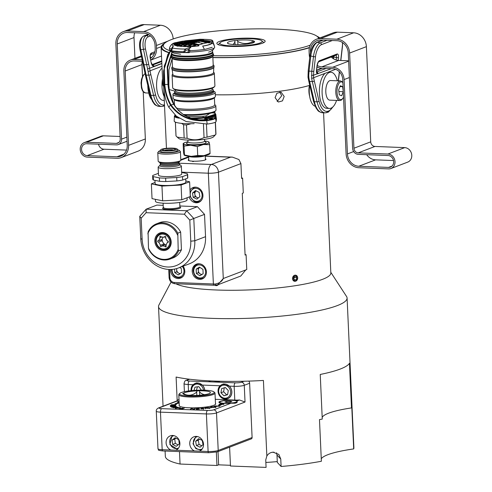 <?xml version="1.0" encoding="UTF-8"?>
<svg xmlns="http://www.w3.org/2000/svg" width="492" height="492" viewBox="0 0 492 492"><rect width="100%" height="100%" fill="white"/><g stroke="black" fill="none" stroke-linecap="round" stroke-linejoin="round"><path stroke-width="0.74" d="M196.868 199.143L199.869 196.652L199.174 192.36L195.484 190.552L192.489 193.042L193.184 197.335L196.868 199.143M189.156 196.966A7.927 6.974 -110.9 0 0 198.67 202.384A7.927 6.974 -110.9 0 0 202.938 195.25A7.927 6.974 -110.9 0 0 193.018 187.569A7.927 6.974 -110.9 0 0 189.986 190.023M206.412 271.842A7.927 6.974 -110.9 0 0 196.493 264.161A7.927 6.974 -110.9 0 0 192.231 271.289A7.927 6.974 -110.9 0 0 202.15 278.97A7.927 6.974 -110.9 0 0 206.412 271.842M170.619 269.475A7.927 6.974 -110.9 0 0 170.607 270.44A7.927 6.974 -110.9 0 0 180.533 278.128A7.927 6.974 -110.9 0 0 184.795 271A7.927 6.974 -110.9 0 0 183.116 266.19M215.545 285.243A1.513 0.32 -90.5 0 1 215.49 285.268A1.513 0.32 -90.5 0 1 215.17 284.019C219.315 283.275 222.015 281.442 223.282 278.515L217.728 284.825L215.545 285.243M181.646 172.151L208.344 173.196A7.552 3.364 -87.8 0 1 211.357 164.482L230.484 157.176L232.378 157.12L238.921 159.531L240.926 163.596L241.603 178.473L242.611 178.086L243.288 192.956L242.279 193.344L245.084 255.059L246.086 254.678L246.763 269.548L245.76 269.936L240.766 276.03L217.741 284.819M245.065 254.635L246.086 254.678M241.584 178.042L242.611 178.086M214.881 285.268L216.222 285.68L218.411 284.567M175.865 283.755A79.28 13.266 -2.6 0 0 216.412 289.997A79.28 13.266 -2.6 0 0 330.833 272.949L323.564 112.797M294.979 275.182C298.503 276.67 298.595 278.712 295.255 281.295C291.651 279.788 291.559 277.752 294.979 275.182A3.106 2.558 101.8 0 0 292.537 278.638A3.106 2.558 101.8 0 0 295.255 281.295A3.106 2.558 101.8 0 0 297.697 277.839A3.106 2.558 101.8 0 0 294.979 275.182M330.384 262.974L330.581 267.322M294.124 276.522L295.938 276.24L296.934 277.955L296.11 279.954L294.296 280.237L293.306 278.521L294.124 276.522M294.031 276.75L294.425 277.433L296.934 277.955M293.859 279.487L296.11 279.954M294.425 277.433L293.699 279.204M275.083 97.656L276.898 93.265L281.067 92.127L284.179 96.457L282.463 100.885L278.331 102.022L275.083 97.656M277.144 101.481L281.701 95.774L279.77 91.992M168.94 52.767A80.03 13.395 177.4 0 1 161.118 47.429L162.809 84.606A80.03 13.395 -2.6 0 0 163.645 86.407L166.456 148.326M169.193 89.476A80.03 13.395 -2.6 0 0 175.06 91.1M215.318 94.784A80.03 13.395 -2.6 0 0 309.597 85.387L309.689 85.061M309.419 85.436A11.328 5.043 92.2 0 0 309.64 96.26M316.983 36.242A80.03 13.395 177.4 0 1 319.775 37.964M164.107 96.481A16.611 7.392 -87.8 0 1 162.544 78.769M164.285 100.466L163.338 100.43A16.611 7.392 -87.8 0 1 156.597 86.444A16.611 7.392 -87.8 0 1 162.059 68.148M164.482 104.827L163 106.34M164.531 105.86L161.751 106.463A22.7 10.104 -87.8 0 1 153.596 95.43L150.896 95.319L146.13 75.067A30.203 13.444 -87.8 0 1 145.466 71.752L140.847 49.864A12.079 5.646 -98.9 0 1 143.805 36.027L146.444 35.615A12.079 5.646 81.1 0 0 143.486 49.452L148.086 71.328A1.513 0.541 171.2 0 0 150.072 70.799L149.556 68.283L147.582 68.954M147.797 85.417A18.118 8.069 92.2 0 0 151.425 99.292M164.303 104.894A21.187 9.434 -87.8 0 1 155.546 94.704A1.513 0.713 -13.2 0 1 153.596 95.43L148.83 75.178L146.13 75.067A1.513 0.713 166.8 0 1 145.257 74.643L144.611 71.389A1.513 0.566 -9.4 0 0 145.466 71.752M144.839 68.849L144.174 68.591M309.406 47.742A80.03 13.395 177.4 0 1 212.876 57.589M161.118 47.429A80.03 13.395 177.4 0 1 164.783 43.155M170.392 50.861A77.767 13.013 177.4 0 1 164.34 43.579L162.92 45.092A79.28 13.266 -2.6 0 0 169.119 52.521M212.87 57.453A79.28 13.266 -2.6 0 0 309.468 47.472M319.203 38.185A79.28 13.266 -2.6 0 0 319.013 38.007L317.463 36.629A77.767 13.013 177.4 0 1 318.638 38.401M310.267 45.153A77.767 13.013 177.4 0 1 213.46 55.707M164.34 43.579A77.767 13.013 177.4 0 1 171.419 39.588A77.767 13.013 177.4 0 1 251.953 28.93A77.767 13.013 177.4 0 1 317.463 36.629M219.383 41.463A24.163 4.041 -2.6 0 0 216.867 43.407A24.163 4.041 -2.6 0 0 235.576 46.494A24.163 4.041 -2.6 0 0 262.617 43.155A24.163 4.041 -2.6 0 0 265.139 41.217A24.163 4.041 -2.6 0 0 246.424 38.13A24.163 4.041 -2.6 0 0 219.383 41.463M218.442 44.747A22.65 3.788 177.4 0 1 218.743 44.169L220.164 42.656A21.138 3.536 177.4 0 1 221.572 41.777A21.138 3.536 177.4 0 1 243.368 38.69A21.138 3.536 177.4 0 1 261.787 40.768A21.138 3.536 177.4 0 1 260.434 42.841A21.138 3.536 177.4 0 1 235.108 45.971A21.138 3.536 177.4 0 1 220.164 42.656M261.787 40.768L263.337 42.14A22.65 3.788 177.4 0 1 263.687 42.693M235.194 44.624L234.727 40.572L237.193 40.295A13.591 2.276 177.4 0 1 246.326 39.981A13.591 2.276 177.4 0 1 253.042 40.725L254.032 41.094A13.591 2.276 177.4 0 1 254.401 42.084A13.591 2.276 177.4 0 1 247.279 44.052L244.813 44.329A13.591 2.276 177.4 0 1 228.965 43.893L227.968 43.524A13.591 2.276 177.4 0 1 227.636 43.302A13.591 2.276 177.4 0 1 234.727 40.572L234.721 40.75M253.042 40.725L252.015 41.814L252.076 43.136M252.685 42.952A16.476 6.482 91.6 0 0 253.103 42.22L254.032 41.094M237.193 40.295L237.765 41.426A16.476 14.895 -113.6 0 0 252.015 41.814M237.765 41.426L237.913 44.661M235.065 41.728A16.476 6.482 -88.4 0 1 232.9 44.495M227.968 43.524L228.368 43.886M309.708 85.147A16.611 7.392 92.2 0 0 315.157 106.26M308.047 74.489L308.73 75.264L308.865 77.625A1.513 0.541 171.2 0 1 308.01 77.281L308.22 70.7A1.513 0.363 -173.4 0 0 309.05 71.125L310.796 56.002A12.079 4.945 -77 0 1 317.506 42.306L323.164 40.147M308.73 75.264L309.05 71.125L311.793 71.235L311.651 78.253A1.513 0.566 -9.4 0 0 313.638 77.699L313.472 75.221L331.362 68.677M326.165 68.474L316.344 72.01M316.799 72.219A1.513 1.365 119.6 0 1 317.279 73.769A4.533 1.857 103 0 1 316.497 70.202L317.002 65.836A1.513 0.363 6.6 0 0 317.156 65.7L316.651 70.067A1.513 0.363 -173.4 0 1 316.497 70.202M336.565 100.411A18.118 8.069 -87.8 0 1 331.663 107.859A18.118 8.069 -87.8 0 1 329.468 108.443L326.762 108.338A18.118 8.069 -87.8 0 1 319.425 93.357A18.118 8.069 -87.8 0 1 325.126 73.314L335.612 69.304M329.468 108.443A18.118 8.069 -87.8 0 1 322.094 92.484A18.118 8.069 -87.8 0 1 328.687 72.816A18.118 8.069 -87.8 0 1 330.882 72.232L328.226 72.127M330.882 72.232A18.118 8.069 -87.8 0 1 337.334 80.793M332.586 107.207A21.187 9.434 -87.8 0 1 329.025 110.823L327.789 112.237M333.385 106.413L328.379 112.102L325.23 112.859A22.7 10.104 92.2 0 1 317.076 101.826L314.376 101.721A22.7 10.104 92.2 0 0 322.531 112.754C317.217 111.506 317.992 110.19 316.067 108.031L313.509 101.29A1.513 0.713 166.8 0 0 314.376 101.721L309.609 81.469A1.513 0.713 -13.2 0 1 308.742 81.039L313.509 101.29M329.025 110.823L327.789 111.297L326.479 112.736M311.479 75.374L313.472 75.221L313.804 71.291A1.513 0.363 6.6 0 1 311.793 71.235L313.478 56.623A1.513 0.363 6.6 0 0 315.495 56.672A10.572 4.33 -77 0 1 321.368 44.692L332.328 40.51M330.556 80.528A9.815 4.373 92.2 0 0 327.02 84.034A9.815 4.373 92.2 0 0 326.067 94.403A9.815 4.373 92.2 0 0 329.788 100.147L339.788 100.534A9.815 4.373 -87.8 0 1 336.067 94.796A9.815 4.373 -87.8 0 1 337.02 84.421A9.815 4.373 92.2 0 1 340.556 80.922L330.556 80.528M343.275 91.561L342.635 86.678L340.329 85.756L338.674 89.833L339.326 94.839L341.639 95.768L343.281 91.709L338.89 91.512M342.635 86.678L339.997 86.574M218.288 284.61A3.106 2.731 69.1 0 1 214.998 285.268M330.802 272.297L346.565 296.498A94.378 15.793 177.4 0 1 347.088 298.023A94.378 15.793 177.4 0 1 210.871 318.318A94.378 15.793 177.4 0 1 158.529 306.584A94.378 15.793 177.4 0 1 158.91 305.022L171.062 282.051M165.091 451.029L165.33 456.318A94.378 15.793 -2.6 0 0 180.054 464.036L179.494 451.594M177.163 400.353L176.105 377.032A94.378 15.793 -2.6 0 0 263.417 380.451L266.849 456.022C268.275 453.716 270.329 452.437 273.017 452.173L278.835 454.417L280.766 459.048L281.104 466.484A94.378 15.793 -2.6 0 0 321.374 461.256L319.48 419.614A94.378 15.793 -2.6 0 0 322.26 419.073L320.237 374.455A94.378 15.793 -2.6 0 0 349.455 363.299L351.479 407.917A94.378 15.793 -2.6 0 0 351.798 407.278L353.687 448.919A94.378 15.793 -2.6 0 0 353.889 447.757L347.088 298.023M321.264 458.802A66.445 11.119 177.4 0 1 353.687 448.919M280.766 459.048L276.978 455.008L277.316 462.443L281.104 466.484M322.186 417.45A63.419 10.615 177.4 0 1 351.479 407.917M276.978 455.008L276.529 452.788M180.054 464.036L216.954 465.475L218.632 464.835L218.03 451.588M230.434 465.297L218.632 464.835M266.849 456.022L265.742 459.965L266.08 467.4L230.465 466.004L229.61 447.166M216.351 452.142L216.954 465.475M252.101 437.536L249.635 383.25L244.266 385.298L245.028 402.032L216.511 412.917L218.214 450.469L252.101 437.536A1.513 1.328 69.1 0 1 251.289 438.889L217.403 451.828A1.513 1.328 -110.9 0 0 218.214 450.469A7.552 1.261 -2.6 0 1 208.104 451.484L206.4 413.932L160.466 412.136L162.169 449.688L170.81 450.026A7.7 6.777 -110.9 0 1 166.105 442.788A7.7 6.777 -110.9 0 1 170.25 435.863A7.7 6.777 -110.9 0 1 179.887 443.329A7.7 6.777 -110.9 0 1 175.822 450.223L175.742 450.254M248.743 381.109A3.02 2.657 69.1 0 1 249.635 383.25M209.334 380.851A6.039 1.009 -2.6 0 0 209.045 381.177A6.039 1.009 -2.6 0 0 212.396 381.927A6.039 1.009 -2.6 0 0 220.096 381.245M189.654 379.24L187.391 380.101A4.533 0.756 177.4 0 0 189.426 381.029L235.367 382.831A3.02 1.347 92.2 0 0 234.155 386.318L234.782 400.07A7.552 1.261 -2.6 0 0 239.506 399.978L245.028 402.032M213.676 409.836A4.533 0.756 177.4 0 1 207.606 410.445A3.02 1.347 92.2 0 0 206.4 413.932A7.552 1.261 177.4 0 0 216.511 412.917A3.02 2.657 69.1 0 0 213.676 409.836L231.019 403.212L234.985 403.243L237.083 402.382M234.985 403.243A8.733 1.464 177.4 0 0 236.984 402.481L237.261 400.832L239.506 399.978M237.058 402.407A8.733 1.464 -2.6 0 0 237.156 402.167L237.126 401.404A8.733 1.464 177.4 0 1 230.717 403.108A8.733 1.464 177.4 0 1 220.871 402.874A8.733 1.464 177.4 0 1 219.672 402.198A8.733 1.464 177.4 0 1 226.08 400.488A8.733 1.464 177.4 0 1 235.926 400.728A8.733 1.464 177.4 0 1 237.126 401.404M231.019 403.212A9.514 1.593 177.4 0 1 222.156 403.274L221.935 403.256A9.514 1.593 177.4 0 1 219.045 402.493A9.514 1.593 177.4 0 1 225.828 400.377A9.514 1.593 177.4 0 1 237.261 400.832M220.287 405.328A23.524 3.936 -2.6 0 0 220.514 405.137L220.477 404.399L218.891 404.418L221.935 403.256M220.477 404.399A23.524 3.936 177.4 0 1 218.368 405.531L219.653 405.58A24.963 4.176 -2.6 0 0 221.898 404.375L223.946 404.35L222.156 403.274M179.106 401.558A9.514 1.593 177.4 0 1 176.972 401.103L159.629 407.72A3.02 2.657 -110.9 0 0 158.688 407.874C156.923 408.723 156.118 409.83 156.278 411.195A7.552 1.261 -2.6 0 0 160.466 412.136A3.02 1.347 92.2 0 1 161.671 408.649L207.606 410.445M179.143 402.321L177.354 402.524L178.897 402.69A24.963 4.176 -2.6 0 0 174.98 403.834L176.271 403.883A23.524 3.936 177.4 0 1 179.174 402.997M234.782 400.07L215.281 399.307M199.365 409.129L199.235 408.249L196.234 408.391L198.725 408.36L198.774 408.704L196.314 408.907L198.829 409.067L196.345 409.27L199.365 409.129M208.608 408.311C210.066 408.108 210.508 407.88 209.943 407.64L206.277 407.579C204.801 407.782 204.346 408.009 204.912 408.249L208.608 408.311M219.856 406.22L215.631 405.894L214.137 406.3L219.856 406.22M170.398 406.287L175.662 406.017L175.539 405.519L175.023 405.543L175.127 405.955L173.061 406.06L172.956 405.648L172.44 405.679L172.544 406.084L170.896 406.171L170.275 405.783L170.398 406.287M173.129 407.757L177.975 407.21L175.435 407.401L174.426 407.032L176.567 406.693L171.714 407.241L174.961 407.456L173.129 407.757M179.359 408.87L182.827 408.065L179.359 408.87M179.266 405.064A18.309 3.063 -2.6 0 0 179.1 405.513A18.309 3.063 -2.6 0 0 189.254 407.788A18.309 3.063 -2.6 0 0 215.68 403.852A18.309 3.063 -2.6 0 0 215.471 403.422M182.876 409.055L181.929 408.981L184.291 408.188L180.257 408.957L182.876 409.055M175.121 408.132L180.712 407.979L180.084 407.604L176.382 407.69L179.678 407.671L179.377 408.237L175.09 408.059M179.678 407.671L180.226 407.899L180.257 408.643M176.197 408.421L175.669 407.966M171.653 406.952L176.056 406.404L170.57 406.546L171.653 406.952M175.632 405.365L171.831 405.328L176.333 404.652L171.185 404.731L175.041 404.762L170.484 405.439L175.632 405.365M215.182 407.314C216.339 407.056 216.418 406.835 215.416 406.65L211.517 406.779C210.348 407.038 210.256 407.259 211.252 407.444L215.182 407.314M216.123 406.927L215.422 406.822M210.564 407.179L211.252 407.444M201.179 408.495L203.559 408.096L200.619 408.378L203.331 408.661L201.339 408.87L203.854 408.612L201.154 408.305L201.191 409.049M203.331 408.661L202.759 408.907M195.33 408.415L194.051 409.104L191.283 408.465L190.299 409.369L191.56 408.668L194.346 409.319L195.33 408.415M220.49 404.565L222.083 403.957L222.765 404.363M222.058 403.446L222.083 403.957M177.323 400.986L176.972 401.103L177.323 400.986M179.1 401.361A8.733 1.464 177.4 0 1 177.114 400.531A8.733 1.464 177.4 0 1 178.018 399.83A8.733 1.464 177.4 0 1 179.014 399.522M178.916 403.059L178.897 402.69M204.783 390.217A7.7 6.777 -110.9 0 0 202.347 385.07L195.373 383.2L193.012 384.707A7.7 6.777 -110.9 0 0 191.044 390.193A7.7 6.777 -110.9 0 0 191.074 390.666M220.029 385.765A7.7 6.777 -110.9 0 0 218.061 391.251A7.7 6.777 -110.9 0 0 227.698 398.717A7.7 6.777 -110.9 0 0 231.843 391.792A7.7 6.777 -110.9 0 0 229.37 386.128L222.396 384.258L220.029 385.765L202.347 385.07M220.951 392.776L223.946 395.802L227.612 394.676L228.288 390.525L225.287 387.499L221.621 388.625L220.951 392.776L223.632 391.755L224.272 387.807M223.946 395.802L226.634 394.781L223.632 391.755M227.648 394.467L226.634 394.781M201.388 390.15L198.799 386.632L194.98 387.167L193.996 390.414M196.579 390.261L195.976 390.291M196.462 390.101L197.458 386.823M199.389 451.182L199.469 451.146A7.7 6.777 -110.9 0 0 203.528 444.258A7.7 6.777 -110.9 0 0 193.891 436.791A7.7 6.777 -110.9 0 0 189.746 443.716A7.7 6.777 -110.9 0 0 194.451 450.949L208.104 451.484A1.513 0.67 92.2 0 0 208.719 452.738A1.513 0.67 92.2 0 0 208.848 452.714M194.451 450.949L170.81 450.026M179.303 443.969L178.75 439.676L175.121 437.745L172.052 440.1L172.612 444.393L176.234 446.324L179.303 443.969M178.122 444.873L175.293 443.366L172.612 444.393M175.293 443.366L174.74 439.079L172.052 440.1M174.74 439.079L175.921 438.169M196.388 445.512L200.09 447.228L203.024 444.682L202.255 440.408L198.559 438.692L195.625 441.244L196.388 445.512L199.075 444.485L198.307 440.217L195.625 441.244M201.794 445.746L199.075 444.485M198.307 440.217L199.537 439.147M199.235 408.249L199.291 409.129M198.817 409.012L199.272 408.993M205.41 408.354L205.189 408.04L205.219 408.784M209.444 407.702L208.374 408.249L205.404 408.188L206.505 407.64L209.444 407.702L209.697 408.594M170.816 406.263L170.792 405.759M172.981 406.152L172.956 405.648M175.564 406.023L175.539 405.519M213.94 391.884L214.715 392.573A18.118 3.032 177.4 0 1 214.998 393.077A18.118 3.032 177.4 0 1 208.387 395.734A18.118 3.032 177.4 0 1 189.223 396.989A18.118 3.032 177.4 0 1 178.799 394.719A18.118 3.032 177.4 0 1 179.039 394.197L179.746 393.44A17.368 2.909 177.4 0 1 185.853 391.392A17.368 2.909 177.4 0 1 213.94 391.884A17.368 2.909 177.4 0 1 207.876 394.916A17.368 2.909 177.4 0 1 188.196 396.06A17.368 2.909 177.4 0 1 179.746 393.44M199.721 395.254L199.506 390.808L197.157 390.808L196.671 392.062L196.825 395.445M184.721 394.707L183.547 393.299A13.591 2.276 177.4 0 1 196.862 390.876M183.547 393.299L182.618 393.575L183.288 393.754A13.591 2.276 177.4 0 0 183.504 394.147A13.591 2.276 177.4 0 0 186.376 395.064A13.591 2.276 177.4 0 0 194.223 395.507L196.868 395.433A13.591 2.276 177.4 0 0 210.182 393.01L209.401 393.557M204.611 394.682A16.476 10.215 -100.3 0 1 199.574 391.983L199.506 390.808A13.591 2.276 177.4 0 1 210.441 392.554M196.64 391.817L196.671 392.062A16.476 12.632 -80.9 0 1 184.703 394.24M184.42 394.738L183.288 393.754M171.087 406.946L171.068 406.509M211.671 407.493L211.086 407.142L211.868 406.829L215.582 406.952L211.665 407.37M203.442 408.827L203.424 408.514M194.801 408.421L194.82 408.883M191.302 408.907L191.283 408.465M191.413 408.803L191.4 408.458M230.17 402.228L231.898 401.638L230.127 401.214L226.627 401.374L224.893 401.958L226.664 402.388L230.17 402.228L230.127 401.214M226.671 402.388L226.627 401.374M179.857 205.982L197.433 206.671L204.524 214.371L193.793 218.466L194.801 240.779A30.203 26.568 69.1 0 1 178.553 267.937A30.203 26.568 69.1 0 1 140.761 238.663L139.746 216.357L146.167 209.18L156.899 205.084L163.196 205.33M146.075 212.71L184.371 214.211L189.801 220.108L190.761 241.185A27.183 23.911 69.1 0 1 167.655 267.002A27.183 23.911 69.1 0 1 142.12 239.278L141.161 218.202L146.075 212.71L146.167 209.18L186.696 210.767L197.433 206.671M184.371 214.211L186.696 210.767L193.793 218.466L189.801 220.108M178.553 267.937L189.291 263.835A30.203 26.568 -110.9 0 0 205.539 236.677L204.524 214.371M141.161 218.202L139.746 216.357M177.797 233.171L178.19 249.26A18.118 15.941 69.1 0 1 163.811 259.389A18.118 15.941 69.1 0 1 148.461 248.097L148.879 249.665A18.874 16.605 -110.9 0 0 170.072 259.05L172.92 257.962A18.874 16.605 -110.9 0 0 181.45 249.739L180.65 232.083A18.874 16.605 -110.9 0 0 159.457 222.692L156.604 223.78A18.874 16.605 69.1 0 1 177.797 233.171L180.65 232.083M148.461 248.097L148.074 232.003A18.874 16.605 69.1 0 1 156.604 223.78M178.19 249.26L178.602 250.828L181.45 249.739M147.815 233.829A18.118 15.941 69.1 0 1 162.194 223.7A18.118 15.941 69.1 0 1 177.538 234.992M171.179 241.867A9.139 8.038 -110.9 0 0 162.594 232.544A9.139 8.038 -110.9 0 0 154.826 241.228A9.139 8.038 -110.9 0 0 163.412 250.545A9.139 8.038 -110.9 0 0 171.179 241.867M170.072 259.05A18.874 16.605 -110.9 0 0 178.602 250.828M170.675 241.757A8.346 7.343 -110.9 0 0 162.834 233.251A8.346 7.343 -110.9 0 0 155.736 241.172A8.346 7.343 -110.9 0 0 163.578 249.684A8.346 7.343 -110.9 0 0 170.675 241.757M156.247 241.283A7.552 6.642 69.1 0 1 162.661 234.106A7.552 6.642 69.1 0 1 169.758 241.812A7.552 6.642 69.1 0 1 163.338 248.983A7.552 6.642 69.1 0 1 156.247 241.283M160.423 236.246A0.756 0.664 -110.9 0 0 160.152 237.624L158.627 240.729A0.756 0.664 69.1 0 0 157.698 241.597A0.756 0.664 69.1 0 0 158.688 242.021L160.497 245.256A0.756 0.664 69.1 0 0 161.136 246.621A0.756 0.664 69.1 0 0 161.542 245.938L164.869 246.074A0.756 0.664 69.1 0 0 166.222 246.185A0.756 0.664 69.1 0 0 165.853 245.465L167.372 242.359A0.756 0.664 69.1 0 0 168.301 241.492A0.756 0.664 69.1 0 0 167.317 241.074L165.509 237.833A0.756 0.664 -110.9 0 0 164.869 236.468A0.756 0.664 -110.9 0 0 164.463 237.15L161.136 237.021A0.756 0.664 -110.9 0 0 160.423 236.246M160.152 237.624L161.677 237.039M163.135 237.095L161.985 239.45A0.756 0.664 -110.9 0 1 162.04 240.736L163.854 243.977A0.756 0.664 -110.9 0 1 164.894 244.659L166.222 244.715M165.626 236.707L164.463 237.15M168.332 241.99L167.372 242.359M166.032 245.631L164.869 246.074M164.894 244.659L161.542 245.938M163.731 245.102A0.756 0.664 -110.9 0 1 163.854 243.977L160.497 245.256M162.04 240.736L158.688 242.021M161.985 239.45L158.627 240.729M161.025 239.819A0.756 0.664 -110.9 0 0 161.708 240.822A0.756 0.664 69.1 0 0 161.843 240.816M155.367 199.322L155.454 201.271A15.855 2.651 -2.6 0 0 164.248 203.245A15.855 2.651 -2.6 0 0 187.132 199.838L187.04 197.772M181.757 199.789L181.087 185.035L189.611 181.782L190.281 196.536L181.757 199.789L162.637 200.834L152.034 198.627L151.364 183.873L161.966 186.081L162.637 200.834M181.087 185.035L161.966 186.081M155.054 182.464L151.364 183.873M185.822 180.995L189.611 181.782M154.955 180.349L155.103 183.528A15.4 2.577 -2.6 0 0 163.645 185.441A15.4 2.577 -2.6 0 0 185.878 182.126L185.73 178.879M158.424 173.43A17.515 2.934 -2.6 0 0 157.748 173.565L152.803 175.453A17.515 2.934 -2.6 0 0 152.637 175.89L152.797 179.309A17.515 2.934 -2.6 0 0 153.399 180.023L159.543 181.302A17.515 2.934 -2.6 0 0 162.508 181.487A17.515 2.934 -2.6 0 0 165.786 181.548L176.874 180.939A17.515 2.934 -2.6 0 0 182.686 180.041L187.624 178.153A17.515 2.934 -2.6 0 0 187.79 177.717L187.637 174.297A17.515 2.934 -2.6 0 0 187.034 173.584L181.659 172.428M176.874 180.939L176.72 177.52A17.515 2.934 -2.6 0 0 182.532 176.616L187.47 174.734A17.515 2.934 -2.6 0 0 187.637 174.297M182.686 180.041L182.532 176.616M152.637 175.89A17.515 2.934 -2.6 0 0 153.24 176.603L159.39 177.883A17.515 2.934 -2.6 0 0 162.354 178.067A17.515 2.934 -2.6 0 0 165.632 178.129L176.72 177.52M159.986 165.324L158.363 166.77A11.63 1.943 -2.6 0 0 158.141 167.175L158.498 175.115A11.63 1.943 -2.6 0 0 164.949 176.56A11.63 1.943 -2.6 0 0 181.732 174.057L181.37 166.118A11.63 1.943 -2.6 0 0 181.111 165.736L178.99 163.658A9.36 1.568 -2.6 0 1 165.478 165.669A9.36 1.568 -2.6 0 1 160.287 164.506L159.986 165.324A9.902 1.654 -2.6 0 0 165.287 166.899A9.902 1.654 -2.6 0 0 175.761 166.259A9.902 1.654 -2.6 0 0 179.359 164.445M158.141 167.175A11.63 1.943 -2.6 0 0 164.586 168.621A11.63 1.943 -2.6 0 0 181.37 166.118M158.996 151.198L157.932 152.329A11.328 1.894 -2.6 0 0 157.784 152.661L158.172 161.21A11.328 1.894 -2.6 0 0 158.424 161.585A11.328 1.894 -2.6 0 0 164.451 162.618A11.328 1.894 -2.6 0 0 179.617 161.093A11.328 1.894 -2.6 0 0 180.582 160.577A11.328 1.894 -2.6 0 0 180.798 160.183L180.41 151.634A11.328 1.894 -2.6 0 0 180.232 151.321L179.07 150.288A10.191 1.704 177.4 0 1 175.158 152.126A10.191 1.704 177.4 0 1 164.519 152.76A10.191 1.704 177.4 0 1 158.996 151.198A10.191 1.704 177.4 0 1 160.706 150.417M157.784 152.661A11.328 1.894 -2.6 0 0 164.064 154.07A11.328 1.894 -2.6 0 0 180.41 151.634M177.298 149.666A10.191 1.704 177.4 0 1 179.07 150.288M160.681 149.919L160.749 151.407A8.303 1.39 -2.6 0 0 165.355 152.44A8.303 1.39 -2.6 0 0 177.341 150.65L177.274 149.168A8.303 1.39 177.4 0 1 165.287 150.952A8.303 1.39 177.4 0 1 160.681 149.919A8.303 1.39 177.4 0 1 172.667 148.135A8.303 1.39 177.4 0 1 177.274 149.168M166.124 150.632A6.421 1.076 -2.6 0 0 175.121 149.58A6.421 1.076 -2.6 0 0 171.831 148.455A6.421 1.076 -2.6 0 0 164.808 148.91A6.421 1.076 -2.6 0 0 162.864 150.134A6.421 1.076 -2.6 0 0 166.124 150.632M164.469 150.509A4.717 0.787 177.4 0 1 171.118 149.709A4.717 0.787 177.4 0 1 173.553 150.091M165.786 181.548L165.632 178.129M159.543 181.302L159.39 177.883M153.399 180.023L153.24 176.603M187.624 178.153L187.47 174.734M205.748 159.66A8.911 1.488 -2.6 0 0 205.625 159.593L205.41 159.488M188.817 160.244L188.608 160.367A8.911 1.488 -2.6 0 0 188.491 160.441M192.673 161.579L192.655 161.173A8.911 1.488 -2.6 0 1 188.202 160.091A8.911 1.488 -2.6 0 1 188.78 159.525M193.657 161.45L193.645 161.21A8.911 1.488 -2.6 0 0 206 159.279A8.911 1.488 -2.6 0 0 205.373 158.768M193.645 161.21L192.655 161.173M192.999 161.554A8.425 1.408 177.4 0 1 192.673 161.536M205.41 159.857A8.303 1.39 -2.6 0 0 205.422 159.765L205.225 155.454M188.633 156.21L188.83 160.521A8.303 1.39 -2.6 0 0 188.848 160.607M192.673 161.511A8.303 1.39 -2.6 0 0 193.153 161.542M205.189 155.46L205.109 155.546A8.303 1.39 177.4 0 1 204.352 155.97A8.303 1.39 177.4 0 1 195.755 157.108A8.303 1.39 177.4 0 1 188.756 156.29L188.67 156.21M184.248 155.195L184.629 155.38A12.835 2.146 -2.6 0 0 191.148 156.37A12.835 2.146 -2.6 0 0 203.946 155.675A12.835 2.146 -2.6 0 0 208.337 154.642A12.835 2.146 -2.6 0 0 209.137 154.267L209.924 153.793M210.066 153.584L209.66 144.691L203.442 144.519L197.323 146.604L197.729 155.503L203.946 155.675L209.653 153.498M208.731 142.25L209.143 142.342L209.66 144.691M197.323 146.604L190.644 145.22L184.063 146.087L184.469 154.986L191.148 156.37L197.729 155.503M184.063 146.087L183.547 143.738L183.135 143.652L183.541 152.545L184.057 154.894L184.469 154.986L184.057 154.894M204.567 141.026A12.835 2.146 177.4 0 1 208.571 141.856A12.835 2.146 177.4 0 1 209.143 142.342A12.835 2.146 -2.6 0 1 203.442 144.519A12.835 2.146 177.4 0 1 190.644 145.22A12.835 2.146 177.4 0 1 183.547 143.738L183.135 143.652M183.547 143.738A12.835 2.146 177.4 0 1 184.063 142.963A12.835 2.146 177.4 0 1 184.863 142.588A12.835 2.146 177.4 0 1 187.975 141.782M187.975 141.813L186.671 143.203A9.815 1.642 -2.6 0 0 193.338 144.74A9.815 1.642 -2.6 0 0 205.127 143.381A9.815 1.642 -2.6 0 0 205.994 142.323L204.574 141.056M204.494 139.334L204.574 141.173A8.303 1.39 177.4 0 1 203.713 141.844A8.303 1.39 177.4 0 1 194.414 142.994A8.303 1.39 177.4 0 1 187.981 141.93L187.901 140.091M202.95 269.413L199.463 267.125L196.167 269.149L196.363 273.46L199.85 275.748L203.147 273.724L202.95 269.413M201.499 274.739L198.374 272.691L196.363 273.46M198.374 272.691L198.178 268.38L196.167 269.149M198.178 268.38L199.826 267.371A3.788 3.333 -110.9 0 0 198.276 270.538A3.788 3.333 -110.9 0 0 200.121 273.835A3.788 3.333 -110.9 0 0 202.04 274.407M179.881 273.89L176.757 271.848L174.746 272.617L178.233 274.905L181.53 272.882L181.333 268.57L179.697 267.5M174.746 272.617L174.586 269.062M176.757 271.848L176.61 268.583M176.776 268.534A3.788 3.333 -110.9 0 0 176.659 269.69A3.788 3.333 -110.9 0 0 178.504 272.992A3.788 3.333 -110.9 0 0 180.423 273.558M198.196 198.036L195.195 196.566L194.506 192.274L196.173 190.89A3.788 3.333 -110.9 0 0 196 191.031A3.788 3.333 -110.9 0 0 194.85 194.42A3.788 3.333 -110.9 0 0 197.04 197.47A3.788 3.333 -110.9 0 0 198.467 197.815M195.195 196.566L193.184 197.335M194.506 192.274L192.489 193.042M317.014 66.967A13.591 11.956 69.1 0 0 321.989 68.308L332.801 68.732A10.572 9.299 -110.9 0 1 342.727 79.513L346.104 153.873A13.591 11.956 69.1 0 0 358.871 167.735L388.6 168.897A7.552 6.642 69.1 0 0 390.949 168.516A7.552 6.642 69.1 0 0 394.848 160.392A7.552 6.642 69.1 0 0 387.924 154.027L358.201 152.864A4.533 3.985 -110.9 0 1 353.945 148.24L349.621 53.062L366.392 46.654A13.591 11.956 -110.9 0 0 353.625 32.798L336.854 39.2L320.636 38.567A13.591 11.956 69.1 0 0 316.399 39.255A13.591 11.956 69.1 0 0 309.087 51.476L309.222 54.452A13.591 11.956 69.1 0 0 309.72 57.675M336.854 39.2A13.591 11.956 69.1 0 1 349.621 53.062M353.668 151.554L347.457 153.928A12.079 10.627 -110.9 0 0 358.803 166.247L388.532 167.409A6.039 5.314 -110.9 0 0 390.414 167.108A6.039 5.314 -110.9 0 0 393.526 160.607A6.039 5.314 -110.9 0 0 387.991 155.515L358.268 154.353A6.039 5.314 69.1 0 1 352.592 148.19L348.268 53.007A12.079 10.627 -110.9 0 0 336.922 40.688L320.704 40.055A12.079 10.627 -110.9 0 0 316.94 40.664A12.079 10.627 -110.9 0 0 310.44 51.525L310.489 52.589M317.186 65.467A12.079 10.627 -110.9 0 0 321.922 66.82L332.733 67.244A12.079 10.627 69.1 0 1 344.08 79.569L347.457 153.928M390.949 168.516L407.727 162.114A7.552 6.642 -110.9 0 0 411.619 153.99A7.552 6.642 -110.9 0 0 404.695 147.625L374.972 146.456A4.533 3.985 69.1 0 1 370.716 141.837L366.392 46.654M316.399 39.255L333.176 32.847A13.591 11.956 -110.9 0 1 337.414 32.164L353.625 32.798M366.669 154.679A12.079 10.627 69.1 0 0 375.581 159.845L393.514 160.546M331.257 57.017A12.079 10.627 69.1 0 0 338.699 60.418L348.625 60.805M150.792 59.95A13.591 11.956 69.1 0 0 156.548 48.474L156.413 45.498A13.591 11.956 69.1 0 0 143.646 31.636L127.434 31.002A13.591 11.956 69.1 0 0 123.191 31.691A13.591 11.956 69.1 0 0 115.878 43.911L120.202 139.095A4.533 3.985 -110.9 0 1 117.766 143.166A4.533 3.985 -110.9 0 1 116.352 143.4L86.629 142.237A7.552 6.642 69.1 0 0 84.273 142.619A7.552 6.642 69.1 0 0 80.38 150.743A7.552 6.642 69.1 0 0 87.305 157.108L117.028 158.27A13.591 11.956 69.1 0 0 121.266 157.581A13.591 11.956 69.1 0 0 128.578 145.361L125.202 71.002A10.572 9.299 -110.9 0 1 130.89 61.494A10.572 9.299 -110.9 0 1 134.187 60.959L142.366 61.279M125.202 71.002L141.979 64.593A10.572 9.299 69.1 0 1 142.323 61.279M173.178 38.948A13.591 11.956 -110.9 0 0 160.423 25.233L144.205 24.6A13.591 11.956 -110.9 0 0 139.968 25.289L123.191 31.691M86.629 142.237L103.4 135.829L120.085 136.481M103.4 135.829A7.552 6.642 -110.9 0 0 101.051 136.21L84.273 142.619M121.266 157.581L138.043 151.179A13.591 11.956 -110.9 0 0 145.355 138.959L143.209 91.721M141.979 64.593L142.508 76.334M126.518 150.097L104.009 149.217A6.039 5.314 69.1 0 1 98.486 144.181M150.472 58.382A12.079 10.627 -110.9 0 0 155.195 48.419L155.06 45.449A12.079 10.627 -110.9 0 0 143.713 33.124L127.502 32.49A12.079 10.627 -110.9 0 0 123.732 33.105A12.079 10.627 -110.9 0 0 117.231 43.966L134.008 37.564L134.949 58.327M134.008 37.564A12.079 10.627 69.1 0 1 134.716 32.773M142.059 59.784L134.119 59.471A12.079 10.627 69.1 0 0 130.349 60.086A12.079 10.627 69.1 0 0 123.855 70.946L127.231 145.306A12.079 10.627 -110.9 0 1 120.731 156.173A12.079 10.627 -110.9 0 1 116.961 156.782L87.238 155.62A6.039 5.314 -110.9 0 1 81.697 150.527A6.039 5.314 -110.9 0 1 84.815 144.027A6.039 5.314 -110.9 0 1 86.697 143.719L116.419 144.888A6.039 5.314 69.1 0 0 118.301 144.58L127.047 141.241M118.301 144.58A6.039 5.314 69.1 0 0 121.555 139.15L117.231 43.966M265.852 462.462A64.175 10.738 -2.6 0 0 277.273 461.594M274.019 452.173A64.175 10.738 177.4 0 1 271.842 452.351M195.619 40.295L195.705 40.289A75.504 8.567 -88.9 0 1 195.97 40.203L195.908 40.196A75.073 59.723 -101.2 0 0 194.088 40.184L193.94 40.184A75.159 68.443 102.9 0 0 191.855 40.252L191.769 40.258A75.473 8.788 86 0 0 191.505 40.344L191.566 40.35A74.784 58.622 70.8 0 1 193.387 40.362L193.534 40.362A74.901 67.312 -65.9 0 1 195.619 40.295M212.224 47.281L205.619 49.2A22.411 3.751 -2.6 0 1 204.414 49.403A22.411 3.751 -2.6 0 1 189.691 50.664L189.82 49.956L188.325 49.501L190.982 47.22A69.267 63.782 84.5 0 0 185.115 49.071A23.487 3.93 177.4 0 1 172.507 48.075A69.267 5.836 -81.6 0 1 173.368 45.83A19.68 3.29 177.4 0 1 173.116 43.708A19.68 3.29 177.4 0 1 176.462 42.509C173.061 42.822 170.767 44.563 169.592 47.736A22.411 3.751 -2.6 0 0 171.419 49.225L171.647 49.464M204.881 40.811A18.118 3.032 -2.6 0 0 204.617 40.774L204.487 40.756A74.095 8.469 86 0 0 204.457 40.756A72.73 56.795 71 0 1 206.32 41.039L206.492 41.064A18.118 3.032 -2.6 0 0 204.881 40.811A75.504 75.504 0 0 1 206.775 41.082A19.483 3.26 177.4 0 1 207.538 45.073A19.483 3.26 177.4 0 1 202.649 46.07A18.118 9.809 81.1 0 0 202.741 46.131L204.414 49.403M184.98 45.049L184.894 45.098A75.473 9.858 86.1 0 0 184.666 45.922L184.728 45.965A74.36 58.068 71 0 1 186.56 46.242L186.708 46.23A74.882 67.017 -66.5 0 1 188.768 45.682L188.854 45.627A75.362 7.485 -89.1 0 1 189.082 44.803L189.02 44.76A73.929 59.034 -101.3 0 0 187.188 44.489L187.04 44.495A74.544 68.148 103.3 0 0 184.98 45.049L185.017 45.504A74.083 67.73 -76.7 0 1 187.058 44.956L187.188 44.489M180.263 44.071A73.929 58.812 -101.2 0 1 182.083 44.083L182.145 44.114A74.544 7.589 -89.1 0 0 181.911 44.803L181.819 44.858A75.473 67.472 -66.7 0 0 179.771 45.541L179.623 45.565A74.36 58.29 70.8 0 0 177.803 45.553L177.741 45.522A74.882 9.594 86.1 0 1 177.969 44.827L178.098 45.233A74.907 68.56 -76.6 0 1 180.133 44.557L180.115 44.096A75.362 68.972 103.4 0 0 178.061 44.772M189.66 45.645L189.592 45.596A75.448 9.852 86.1 0 1 189.82 44.772L189.912 44.723A74.108 67.681 103.2 0 1 191.978 44.305L192.126 44.305A74.397 59.514 -101.4 0 1 193.965 44.711L194.026 44.754A75.504 7.497 -89.1 0 0 193.799 45.578L193.707 45.627A74.513 66.764 -66.4 0 0 191.646 46.045L191.493 46.051A74.759 58.271 71 0 0 189.66 45.645M175.804 44.809L175.742 44.79A74.513 9.36 86.1 0 1 175.982 44.231L176.068 44.182A75.504 69.101 103.4 0 1 178.122 43.499L178.27 43.468A74.397 59.071 -101.2 0 1 180.084 43.358L180.146 43.37A74.108 7.731 -89 0 0 179.906 43.936L179.82 43.985A75.448 67.453 -66.7 0 0 177.766 44.661L177.618 44.692A74.759 58.714 70.7 0 0 175.804 44.809M202.87 41.531L203.005 41.242A75.301 60.233 -101.4 0 1 204.844 41.648L204.906 41.679A74.882 8.136 91 0 0 204.709 41.943L204.592 41.937A74.784 58.29 -109 0 0 201.197 41.193L201.197 41.193M202.858 41.23A75.313 68.505 102.8 0 0 201.21 41.174M194.537 40.178A73.929 57.951 70.8 0 1 194.973 40.172A75.504 75.504 0 0 0 192.667 40.215A74.108 66.598 -65.9 0 0 191.566 40.258L191.419 40.264A74.397 58.431 70.7 0 0 190.791 40.295A75.504 75.504 0 0 0 189.543 40.381A75.301 59.79 -101.2 0 1 190.97 40.295L191.025 40.295A75.313 8.555 -88.9 0 0 190.822 40.356L190.705 40.362A74.784 58.733 -109.3 0 0 187.354 40.578L187.354 40.578M189.531 40.381A75.301 59.79 -101.2 0 0 189.156 40.412L189.002 40.424A74.882 68.259 103 0 0 188.282 40.479A74.882 68.259 103 0 0 187.366 40.572M197.882 40.541L197.944 40.498A75.473 8.382 -89 0 0 197.741 40.658L197.624 40.664A74.784 58.511 -109.1 0 0 194.254 40.399L194.254 40.399M195.914 40.498L195.908 40.338A75.473 68.72 102.9 0 0 194.266 40.387M195.908 40.338L196.062 40.338A75.294 60.012 -101.3 0 1 196.972 40.399A75.294 60.012 -101.3 0 1 197.882 40.485L197.944 40.498M204.924 41.531A74.993 68.142 -77.3 0 1 205.853 41.623L205.988 41.193A74.759 59.809 -101.4 0 1 207.821 41.592L207.882 41.617A74.513 8.272 -89 0 0 207.63 41.832L207.538 41.832A75.504 68.001 -65.6 0 0 205.447 41.642L205.293 41.617A74.397 57.988 71 0 0 203.46 41.217L203.399 41.193A74.108 8.813 86 0 1 203.651 40.977L203.768 41.279M205.834 41.168A75.448 68.554 102.7 0 0 203.743 40.977M199.039 40.282L198.885 40.27A75.356 68.548 102.8 0 0 196.8 40.215L196.708 40.215A75.171 8.751 86 0 0 196.449 40.301L196.511 40.307A74.403 58.21 70.9 0 1 198.338 40.455L198.485 40.461A75.171 67.625 -65.8 0 1 200.57 40.516L200.662 40.516A75.356 8.549 -88.9 0 1 200.921 40.436L200.865 40.424A74.759 59.581 -101.3 0 0 199.949 40.344A74.759 59.581 -101.3 0 0 199.039 40.282L199.045 40.467M192.679 40.215A74.108 66.598 -65.9 0 1 193.651 40.19L199.075 39.809L198.971 40.258A25.627 4.287 177.4 0 1 200.761 40.276A30.018 5.025 177.4 0 1 201.406 40.289A26.273 4.397 177.4 0 1 203.153 40.338L203.713 40.682M205.834 40.984A74.36 59.378 -101.3 0 0 204.002 40.713L203.848 40.695A75.473 68.573 102.7 0 0 201.757 40.504L201.665 40.498A74.544 8.678 86 0 0 201.406 40.578L201.468 40.596A73.929 57.73 71 0 1 203.301 40.867L203.448 40.885A75.362 67.871 -65.6 0 1 205.539 41.076L205.631 41.082A74.882 8.499 91.1 0 1 205.896 41.002L205.834 40.984M198.688 40.258L198.596 40.252A74.544 67.06 -65.8 0 0 196.511 40.196L196.357 40.19A73.929 57.951 70.8 0 0 194.973 40.172M209.641 42.915A74.058 8.038 -89 0 1 209.893 42.57L209.832 42.54A75.073 60.172 -101.4 0 0 207.987 41.998L207.833 41.974A75.098 68.234 102.7 0 0 205.742 41.783L205.65 41.789A73.585 8.93 86 0 0 205.404 42.127L205.465 42.164A74.778 58.173 71.1 0 1 207.31 42.699L207.458 42.724A75.313 67.828 -65.6 0 1 209.549 42.921L209.641 42.915M202.845 40.873A75.073 59.944 -101.3 0 0 201.013 40.596L200.865 40.584A75.504 68.677 102.8 0 0 198.78 40.529L198.688 40.535A74.901 8.911 86 0 0 198.43 40.75L198.491 40.768A74.784 58.4 71 0 1 200.324 41.039L200.478 41.051A75.473 67.896 -65.8 0 1 202.563 41.113L202.655 41.107A75.159 8.339 -89 0 1 202.907 40.891L202.845 40.934M178.104 42.952A74.778 59.261 78.9 0 0 176.296 43.198L176.148 43.234A75.313 68.929 103.4 0 0 174.094 43.917L174.008 43.96A74.058 9.12 86.1 0 0 173.762 44.397L173.824 44.403A75.073 59.077 70.7 0 1 175.626 44.151L175.779 44.12A75.098 67.14 -66.7 0 1 177.833 43.437L177.919 43.394A73.585 7.86 -89 0 1 178.165 42.964L178.104 43.062M180.884 43.247A75.159 9.44 86.1 0 0 180.644 43.806L180.705 43.831A75.073 58.849 70.8 0 1 182.52 43.843L182.673 43.825A75.504 67.576 -66.5 0 1 184.734 43.278L184.82 43.234A74.901 7.817 -89 0 1 185.06 42.675L184.998 42.65A74.784 59.495 78.8 0 0 183.178 42.638L183.03 42.656A75.473 69.003 103.3 0 0 180.97 43.204L181.007 43.653A75.018 68.585 -76.7 0 1 183.049 43.111L183.03 42.656M187.803 43.524A75.504 9.668 86.1 0 0 187.569 44.212L187.63 44.249A75.073 58.622 71 0 1 189.463 44.52L189.611 44.514A75.159 67.343 -66.4 0 1 191.677 44.096L191.763 44.052A75.473 7.688 -89.1 0 1 191.997 43.364L191.935 43.327A74.784 59.716 -101.3 0 0 190.103 43.056L189.955 43.062A74.901 68.406 103.2 0 0 187.889 43.48L187.932 43.929A74.446 67.988 -76.8 0 1 189.973 43.517L189.955 43.062M194.857 44.729L194.764 44.772A75.098 9.809 86.1 0 0 194.537 45.596L194.604 45.651A75.073 58.4 71.1 0 1 196.443 46.186L196.597 46.199A74.058 66.432 -66.2 0 1 198.663 45.904L198.756 45.861A75.313 7.478 -89.1 0 1 198.983 45.036L198.922 44.981A74.778 59.932 -101.4 0 0 197.077 44.452L196.929 44.44A73.585 67.133 103.1 0 0 194.857 44.729L194.893 45.19A73.124 66.709 -76.9 0 1 196.948 44.901L197.095 44.913A74.323 59.563 78.6 0 1 198.147 45.209M185.029 43.413A75.171 68.726 103.3 0 0 182.969 43.96L182.876 44.009A75.356 9.649 86.1 0 0 182.649 44.704L182.71 44.735A74.759 58.493 70.9 0 1 183.621 44.797A74.759 58.493 70.9 0 1 184.531 44.877L184.685 44.864A75.356 67.447 -66.5 0 1 186.739 44.311L186.831 44.268A75.171 7.657 -89.1 0 1 187.065 43.573L187.003 43.542A74.403 59.298 -101.3 0 0 185.177 43.401L185.047 43.868A74.716 68.308 -76.7 0 0 183.006 44.415L182.969 43.96M187.593 43.321A75.473 67.619 -66.4 0 1 189.223 42.982L189.236 42.952A74.784 59.606 78.7 0 0 185.865 42.681L185.748 42.712A75.473 9.489 86.1 0 0 185.558 43.161L185.619 43.185A75.294 58.911 70.9 0 1 186.53 43.247A75.294 58.911 70.9 0 1 187.446 43.327L187.593 43.321M180.675 43.118A75.313 67.404 -66.5 0 1 182.298 42.681L182.317 42.65A74.784 59.378 78.8 0 0 178.965 42.859L178.848 42.896A74.882 9.231 86.1 0 0 178.651 43.241L178.713 43.253A75.301 59.138 70.7 0 1 180.527 43.142L180.675 43.118M196.203 44.225A74.784 59.821 78.6 0 0 194.826 43.893A74.784 59.821 78.6 0 0 192.809 43.48L192.692 43.499A75.313 9.655 86.1 0 0 192.507 44.052L192.569 44.089A75.301 58.689 71 0 1 194.401 44.495L194.555 44.495A74.882 67.164 -66.2 0 1 196.185 44.262L196.197 44.262M177.71 43.019L177.384 42.693A74.126 43.677 -85.5 0 1 180.232 41.759A74.126 43.677 -85.5 0 1 183.098 41.137L183.184 41.119A75.504 75.504 0 0 0 176.462 42.509M177.391 42.841A73.972 43.585 -85.5 0 1 180.244 41.912A73.972 43.585 -85.5 0 1 183.104 41.285L185.201 40.824A75.233 59.471 74.7 0 1 185.416 40.799A75.233 59.471 74.7 0 1 195.49 40.553A75.233 59.471 74.7 0 1 205.877 42.46L206.209 42.958A74.126 43.677 94.5 0 0 203.344 43.579A74.126 43.677 94.5 0 0 200.496 44.514L198.381 44.501A75.233 59.471 -105.3 0 0 195.435 43.745A75.233 59.471 -105.3 0 0 187.993 42.601A75.233 59.471 -105.3 0 0 177.704 42.872M185.201 40.824L185.207 40.977A75.085 59.347 74.7 0 1 185.459 40.947A75.085 59.347 74.7 0 1 195.496 40.707A75.085 59.347 74.7 0 1 205.884 42.607L206.209 42.958M209.143 41.838A18.118 3.032 -2.6 0 1 209.826 42.373L209.709 42.361A73.923 57.509 71.1 0 0 208.436 41.998L208.374 41.968A72.976 8.671 86 0 1 208.633 41.759L208.725 41.765A75.313 68.37 102.6 0 1 208.934 41.789L209.149 42.3M208.805 41.685L208.805 41.685A18.118 3.032 -2.6 0 0 207.034 41.168L207.046 41.629M206.652 41.254L206.64 41.113A73.579 8.561 86 0 0 206.382 41.193L206.437 41.211A73.37 57.183 71 0 1 208.276 41.617L208.43 41.648A75.473 68.031 -65.5 0 1 208.719 41.685M206.64 41.113L206.732 41.125A75.504 68.542 102.6 0 1 206.843 41.137L207.034 41.168M191.942 46.309L191.855 46.359A75.313 9.981 86.1 0 0 191.837 46.457L191.991 46.519A18.118 3.032 -2.6 0 0 195.398 46.309L195.429 46.254A73.923 59.237 -101.4 0 0 194.162 45.891L194.032 46.353L194.014 45.885A72.976 66.648 103.2 0 0 191.942 46.309L191.96 46.519M204.457 40.756L204.395 40.75A74.095 8.469 86 0 1 204.457 40.756A75.504 75.504 0 0 0 203.706 40.664A75.165 8.702 -88.9 0 0 203.651 40.658L203.559 40.651A74.895 67.453 -65.6 0 0 201.468 40.461L201.314 40.449A73.376 57.41 70.9 0 0 199.488 40.301L199.432 40.295M187.022 46.629L186.911 46.574A75.504 10.006 -93.9 0 1 186.923 46.525L187.022 46.629A18.118 3.032 -2.6 0 0 190.927 46.562L191.087 46.494A75.473 7.343 -89.1 0 1 191.117 46.365L191.056 46.316A73.37 58.696 -101.4 0 0 189.217 45.91L189.236 46.377L189.069 45.916A73.579 67.269 103.3 0 0 187.009 46.469M184.149 46.574L184.137 46.273A74.095 67.804 103.4 0 0 183.442 46.494L183.442 46.549A18.118 3.032 -2.6 0 0 186.081 46.623L186.179 46.574M184.137 46.273L184.285 46.254A72.73 58.074 -101.3 0 1 186.154 46.537L186.154 46.605M179.98 45.756A75.165 9.803 86.1 0 0 179.838 46.26L179.887 46.297A18.118 3.032 -2.6 0 0 182.427 46.5L182.569 46.476A75.165 67.201 -66.7 0 1 183.842 46.064L183.928 46.002A74.895 7.435 -89.1 0 1 184.156 45.178L184.094 45.141A73.376 58.48 -101.3 0 0 182.268 45L182.138 45.479A74.44 68.13 -76.6 0 0 180.103 46.156L180.066 45.701L180.103 46.156M182.268 45L182.12 45.018A74.895 68.548 103.4 0 0 180.066 45.701M177.225 45.867L177.323 45.842A72.73 57.859 -101.2 0 1 179.18 45.854L179.242 45.885A74.095 7.386 -89.1 0 0 179.168 46.156L179.039 46.199A18.118 3.032 -2.6 0 1 177.175 45.916L177.261 46.328M175.361 45.073L175.213 45.11A75.473 69.132 103.5 0 0 174.931 45.221L174.851 45.289A18.118 3.032 -2.6 0 0 176.622 45.805L176.806 45.774A75.504 67.435 -66.8 0 1 176.917 45.738L177.003 45.676A73.579 7.485 -89.1 0 1 177.237 44.981L177.175 44.956A73.37 58.253 -101.2 0 0 175.361 45.073L175.38 45.479M175.189 44.391A73.923 58.591 -101.1 0 0 173.94 44.557L173.824 44.606A18.118 3.032 -2.6 0 0 174.512 45.135L174.715 45.104A75.313 67.269 -66.8 0 1 174.918 45.024L175.011 44.969A72.976 7.608 -89 0 1 175.25 44.403L175.189 44.538M171.837 48.198L173.368 45.83L172.04 47.558M171.505 48.511L171.394 49.384M189.783 52.029L184.894 52.539L184.844 51.666L183.768 51.721L185.115 49.071A1.513 0.572 69.5 0 1 185.902 50.344A67.884 62.509 -95.5 0 1 188.325 49.501L188.19 50.768L189.691 50.664L189.783 52.029A22.65 3.788 -2.6 0 0 204.604 50.756A22.65 3.788 -2.6 0 0 210.281 49.594A22.65 3.788 -2.6 0 0 214.647 47.017L212.808 41.033L211.99 40.479L212.095 42.915L214.149 44.827L214.051 45.818M169.592 47.736L169.414 49.071A22.65 3.788 -2.6 0 0 171.173 50.547M184.894 52.539L183.817 52.595A25.67 4.299 -2.6 0 1 171.333 51.605L171.536 48.929A1.513 1.384 19.4 0 1 171.536 48.923A1.513 1.384 19.4 0 1 172.507 48.075L171.333 51.605L171.173 50.621M213.233 42.281L211.917 41.297A24.157 4.041 -2.6 0 0 206.148 40.547A24.157 4.041 -2.6 0 0 203.86 40.399L204.057 40.344A0.455 0.357 -105.3 0 0 203.959 40.35L203.959 40.35A0.455 0.357 -105.3 0 0 203.866 40.393L202.581 40.59M204.057 40.344L203.325 39.889L203.104 40.541M203.135 40.83L203.485 40.485M169.346 90.922L168.861 85.362L168.934 69.852L172.108 58.689M192.969 118.812A20.713 3.469 177.4 0 0 211.769 116.579A20.713 3.469 177.4 0 0 215.773 114.273L216.418 119.052A21.138 3.536 -2.6 0 1 216.418 119.212L216.129 121.401A15.098 2.528 -2.6 0 1 207.144 124.058L186.154 121.536L176.364 116.155L168.848 107.299C165.884 101.924 164.131 94.704 163.59 85.645L163.498 71.383L164.316 84.679L164.771 84.55L164.199 66.088L170.484 50.983M207.144 124.058L206.757 120.626C190.89 121.868 178.78 116.672 170.435 105.024C167.034 99.076 164.992 92.293 164.316 84.679L163.59 85.645M216.418 119.212L215.367 115.626L215.379 118.074A14.502 2.429 -2.6 0 1 206.757 120.626L206.56 120.196C191.074 121.413 179.199 116.253 170.939 104.722C167.551 98.83 165.496 92.109 164.771 84.55L167.957 84.378L167.175 66.93L171.831 52.496M179.273 118.203A20.713 3.469 177.4 0 1 174.396 116.155L174.186 120.97A21.138 3.536 -2.6 0 0 194.162 123.652M215.496 117.176A0.455 0.449 -172.5 0 0 215.035 116.819L214.918 117.723A0.455 0.449 7.5 0 1 215.379 118.074L216.129 121.401M209.211 118.443A1.888 0.314 -2.6 0 0 209.118 118.467A1.888 0.314 -2.6 0 0 208.749 118.677A1.888 0.314 -2.6 0 0 210.059 118.916A1.888 0.314 -2.6 0 0 212.157 118.707A1.888 0.314 -2.6 0 0 212.526 118.504A1.888 0.314 -2.6 0 0 211.517 118.271A1.888 0.314 -2.6 0 0 209.58 118.375L209.211 118.443A21.5 3.598 -2.6 0 1 206.468 118.904L206.443 119.605M214.918 117.723A14.053 2.349 177.4 0 1 206.56 120.196L205.275 119.759A25.209 4.219 -2.6 0 0 206.123 119.661A2.558 0.43 -2.6 0 0 206.855 118.947L206.757 118.935A0.455 0.326 97.5 0 0 206.456 119.365L206.548 119.378A2.109 0.351 177.4 0 1 207.009 119.482M206.757 118.935L204.727 118.32L206.234 119.341M215.367 115.626L215.33 115.534A20.75 3.475 -2.6 0 1 211.818 116.985A20.75 3.475 -2.6 0 1 204.727 118.32L204.66 119.82M190.379 118.025A18.284 3.063 -2.6 0 0 192.206 118.012L197.126 117.809A18.284 3.063 -2.6 0 0 199.358 117.643M208.387 116.364A18.284 3.063 -2.6 0 0 209.266 116.161L211.818 115.343A18.284 3.063 -2.6 0 0 211.874 115.319M214.272 111.948L214.955 112.502A20.006 3.346 -2.6 0 1 214.998 112.686L215.053 113.873A20.006 3.346 -2.6 0 1 215.047 113.978A20.006 3.346 -2.6 0 1 214.936 114.267L214.881 113.08L211.935 112.859M214.936 114.267L211.818 115.343M209.813 113.406L206.087 115.897L206.136 117.084L208.854 116.247M187.083 116.684L203.085 116.303L203.135 117.496L197.126 117.809M190.336 118.012L192.206 118.012M175.078 115.085L175.115 115.878L176.45 116.229M214.881 113.08A20.006 3.346 -2.6 0 0 214.992 112.785A20.006 3.346 -2.6 0 0 214.998 112.686M203.085 116.303A20.006 3.346 -2.6 0 0 206.087 115.897M184.162 115.11A20.387 3.413 -2.6 0 0 215.022 111.401L215.73 110.645A21.138 3.536 177.4 0 1 183.135 114.451M214.703 104.587L215.49 105.282A21.138 3.536 177.4 0 1 215.822 105.866L216.013 110.03A21.138 3.536 177.4 0 1 215.73 110.645M215.822 105.866A21.138 3.536 177.4 0 1 202.642 109.759A21.138 3.536 177.4 0 1 179.445 109.95A21.138 3.536 177.4 0 1 177.63 109.667M214.395 97.724L214.721 104.876A20.086 3.358 177.4 0 1 202.2 108.572A20.086 3.358 177.4 0 1 180.158 108.75A20.086 3.358 177.4 0 1 176.204 107.92M213.337 91.038L214.235 91.475A21.138 3.536 177.4 0 1 215.213 92.471L215.391 96.352A21.138 3.536 177.4 0 1 215.109 96.961L214.112 98.019A20.086 3.358 177.4 0 1 200.25 101.303A20.086 3.358 177.4 0 1 179.82 101.315A20.086 3.358 177.4 0 1 174.574 99.815L173.485 98.855A21.138 3.536 177.4 0 1 173.153 98.265L172.975 94.39A21.138 3.536 177.4 0 1 173.861 93.308L174.715 92.791M215.109 96.961A21.138 3.536 177.4 0 1 200.515 100.417A21.138 3.536 177.4 0 1 179.008 100.43A21.138 3.536 177.4 0 1 173.485 98.855M215.213 92.471A21.138 3.536 177.4 0 1 202.034 96.364A21.138 3.536 177.4 0 1 178.836 96.555A21.138 3.536 177.4 0 1 172.975 94.39M212.901 90.829L213.368 91.137L213.288 90.036A19.329 3.235 -2.6 0 1 207.329 92.662A19.329 3.235 -2.6 0 1 180.029 93.769A19.329 3.235 177.4 0 1 174.672 91.789A19.329 3.235 177.4 0 1 175.583 90.743M213.288 90.036A19.329 3.235 -2.6 0 0 212.286 89.077M173.012 88.382L173.787 89.07A20.387 3.413 -2.6 0 0 203.042 90.22A20.387 3.413 -2.6 0 0 213.922 87.25L214.635 86.494A21.138 3.536 177.4 0 1 203.35 89.575A21.138 3.536 177.4 0 1 173.012 88.382A21.138 3.536 177.4 0 1 172.674 87.797L172.102 75.159A21.138 3.536 177.4 0 1 172.378 74.544L172.784 74.114M213.565 72.263L214.008 72.65A21.138 3.536 177.4 0 1 214.34 73.24L214.912 85.879A21.138 3.536 177.4 0 1 214.635 86.494M214.34 73.24A21.138 3.536 177.4 0 1 202.772 76.936A21.138 3.536 177.4 0 1 172.102 75.159M172.471 66.654L172.046 67.109A21.138 3.536 177.4 0 0 171.763 67.718A21.138 3.536 177.4 0 0 202.44 69.495A21.138 3.536 -2.6 0 0 214.002 65.805L214.057 66.992A21.138 3.536 177.4 0 1 213.774 67.607L213.553 72.582A20.387 3.413 -2.6 0 1 202.403 76.094A20.387 3.413 177.4 0 1 172.827 74.427L172.163 69.507M172.151 69.495A21.138 3.536 177.4 0 0 202.489 70.688A21.138 3.536 177.4 0 0 213.774 67.607L213.503 67.896A20.848 3.487 177.4 0 1 202.372 70.934A20.848 3.487 177.4 0 1 172.452 69.759L172.151 69.495A21.138 3.536 177.4 0 1 171.819 68.911L171.763 67.718M212.821 56.463L213.214 65.092A20.387 3.413 -2.6 0 1 202.064 68.659A20.387 3.413 177.4 0 1 172.483 66.943L172.095 58.308M212.944 53.585L213.147 53.763A21.138 3.536 177.4 0 1 213.485 54.354L213.528 55.393A21.138 3.536 177.4 0 1 213.251 56.008L212.538 56.764A20.387 3.413 -2.6 0 1 201.658 59.735A20.387 3.413 177.4 0 1 172.403 58.585L171.628 57.896A21.138 3.536 177.4 0 1 171.29 57.312L171.247 56.266A21.138 3.536 177.4 0 1 171.523 55.657L171.708 55.461M213.251 56.008A21.138 3.536 177.4 0 1 201.966 59.089A21.138 3.536 177.4 0 1 171.628 57.896M214.002 65.805A21.138 3.536 -2.6 0 0 213.669 65.215L213.202 64.803M213.485 54.354A21.138 3.536 177.4 0 1 201.917 58.044A21.138 3.536 177.4 0 1 171.247 56.266M171.757 54.255A20.535 3.438 177.4 0 0 201.554 56.033A20.535 3.438 -2.6 0 0 212.784 52.392L212.981 53.856A20.664 3.456 -2.6 0 1 201.683 57.521A20.664 3.456 177.4 0 1 171.696 55.731L171.757 54.255A20.535 3.438 177.4 0 1 171.948 53.806M212.784 52.392A20.535 3.438 -2.6 0 0 212.556 51.961M171.813 52.189L171.874 53.542A20.387 3.413 -2.6 0 0 185.976 56.143A20.387 3.413 -2.6 0 0 208.663 53.911A20.387 3.413 -2.6 0 0 212.605 51.691L212.544 50.338M184.611 52.564L189.254 52.65M189.432 52.336L186.456 52.3M203.135 117.496A20.006 3.346 -2.6 0 0 206.136 117.084M215.33 115.534L215.035 116.819A21.5 3.598 -2.6 0 1 209.58 118.375M191.173 123.72L186.499 124.943L187.101 138.258C192.864 140.521 198.516 140.294 204.051 137.569L203.448 124.316M206.456 124.132L207.052 137.163L215.25 135.011L215.847 134.347L215.299 122.213M175.453 122.145A20.006 3.346 -2.6 0 0 175.386 122.36A20.006 3.346 -2.6 0 0 175.386 122.459A20.006 3.346 -2.6 0 0 175.423 122.643L176.185 122.41M175.423 122.643L176.025 135.952L177.225 137.139L184.174 138.086L183.571 124.777L181.64 123.369M183.571 124.777A20.006 3.346 -2.6 0 0 186.499 124.943M184.174 138.086A20.006 3.346 -2.6 0 0 187.101 138.258M177.225 137.139L178.633 138.387A17.743 2.97 -2.6 0 0 196.21 140.06A17.743 2.97 -2.6 0 0 213.565 136.801L215.25 135.011M215.428 122.139L215.963 133.953A20.006 3.346 177.4 0 1 215.957 134.052A20.006 3.346 177.4 0 1 215.847 134.347M207.052 137.163A20.006 3.346 177.4 0 1 204.051 137.569M176.025 135.952A20.006 3.346 177.4 0 1 175.988 135.767L175.386 122.459M171.456 50.75L171.173 50.59L171.456 50.75A25.523 4.268 177.4 0 0 183.768 51.721L183.817 52.595M171.523 48.96A1.513 1.384 19.4 0 1 171.53 48.929L172.016 47.613M185.017 45.504L184.894 45.098M178.098 45.233L177.969 44.827M189.74 45.658A74.993 9.791 -93.9 0 1 189.863 45.227L189.949 45.184A73.646 67.256 -76.8 0 1 191.997 44.766L191.978 44.305M192.126 44.305L191.997 44.766M178.27 43.468L178.141 43.96L178.122 43.499M175.982 44.231L176.111 44.637A75.048 68.689 -76.6 0 1 178.141 43.96M205.853 41.623L206.007 41.648A74.304 59.44 78.6 0 1 206.308 41.709M207.987 41.998L208.005 42.46L207.833 41.974M205.693 42.244L205.779 42.238A74.643 67.822 -77.3 0 1 207.852 42.435M200.865 40.584L200.884 41.039L201.013 40.596M176.296 43.198L176.167 43.696A74.858 68.511 -76.6 0 0 174.23 44.341M183.049 43.111L183.196 43.093A74.329 59.132 78.8 0 1 184.875 43.105M189.973 43.517L190.121 43.511A74.329 59.347 78.7 0 1 191.862 43.77M194.893 45.19L194.764 44.772M182.876 44.009L183.006 44.415M185.047 43.868L185.195 43.856A73.941 58.929 78.7 0 1 186.923 43.991M187.846 43.265A74.329 59.243 -101.3 0 0 187.557 43.241A74.329 59.243 -101.3 0 0 185.902 43.136L185.748 42.712M195.115 44.415A74.329 59.458 -101.4 0 0 192.846 43.942L192.692 43.499M183.104 41.285L183.165 41.279A75.35 75.35 0 0 1 185.459 40.947M205.884 42.607L206.449 43.038M199.266 42.066L199.266 42.066A75.258 57.699 103.2 0 0 197.636 42.275A75.258 57.699 103.2 0 0 195.828 42.576L195.644 42.576A75.344 58.794 71 0 0 194.838 42.435L194.838 42.435M199.26 42.017A75.344 60.239 -101.4 0 0 198.762 41.918L198.577 41.912A74.759 58.29 95.5 0 0 196.88 42.134A74.759 58.29 95.5 0 0 196.702 42.164L196.468 42.121A75.307 28.253 -85.9 0 1 196.548 42.078A75.307 28.253 -85.9 0 1 197.372 41.697L197.323 41.66A75.344 60.172 -101.3 0 0 196.474 41.531L196.296 41.525A75.055 59.261 -84.2 0 0 194.568 41.765A75.055 59.261 -84.2 0 0 192.796 42.078L192.803 42.134A75.344 58.862 70.9 0 1 193.43 42.214L193.608 42.214A75.344 58.413 -76.4 0 1 195.404 41.9L195.638 41.937A74.925 29.311 88.8 0 0 194.789 42.392L194.789 42.423M190.847 41.592L190.404 41.875L193.208 41.888A75.35 57.742 -76.9 0 1 194.192 41.715A75.35 57.742 103.1 0 1 195.822 41.476L195.816 41.439A75.344 60.104 -101.3 0 0 193.688 41.193L193.51 41.199A75.276 58.942 -84.4 0 0 193.135 41.254L193.141 41.291A75.202 58.88 70.9 0 1 194.266 41.402L194.272 41.445A75.178 58.659 95.5 0 0 193.251 41.605A75.178 58.659 95.5 0 0 192.495 41.74L191.486 41.642A75.233 59.956 -101.3 0 0 190.847 41.592L190.853 41.937M190.718 41.027A75.35 58.849 -84.5 0 0 189.026 41.322A75.35 58.849 -84.5 0 0 187.286 41.691L187.292 41.734A75.344 59.015 70.8 0 1 189.395 41.814L189.58 41.795A75.258 57.595 -76.9 0 1 190.004 41.709L189.998 41.666A75.196 59.889 -101.2 0 0 188.842 41.605L188.836 41.568A75.153 57.527 -76.9 0 1 189.5 41.433L189.684 41.42A75.294 58.948 70.9 0 1 190.281 41.445A75.294 58.948 70.9 0 1 190.884 41.482L191.068 41.469A75.251 57.644 -76.9 0 1 191.29 41.433A75.251 57.644 -76.9 0 1 191.493 41.396L191.486 41.359A75.294 59.981 -101.3 0 0 190.958 41.322A75.294 59.981 -101.3 0 0 190.422 41.297L190.416 41.26A75.153 57.582 -76.9 0 1 190.988 41.162L191.173 41.15A75.202 58.862 70.9 0 1 192.464 41.236L192.643 41.23A75.258 57.699 -76.8 0 1 193.018 41.174L193.012 41.137A75.344 60.012 -101.3 0 0 190.902 41.014L190.73 41.205M184.242 42.066L194.069 42.939A75.258 57.595 -76.9 0 1 195.029 42.73L186.37 41.795L191.56 40.922A75.085 58.776 70.9 0 1 193.528 41.033A75.085 58.776 -109.1 0 1 193.737 41.051L193.922 41.051A75.258 57.755 -76.8 0 1 194.893 40.934L194.887 40.91A75.338 60.024 -101.3 0 0 192.421 40.75L187.747 41.014L184.131 41.974M196.474 41.531L196.326 41.974A74.599 58.899 95.8 0 0 195.662 42.06M196.296 41.525L196.326 41.974M195.638 41.937L195.681 42.386L195.65 41.925A75.35 59.563 -105.3 0 0 195.435 41.894L195.435 41.894M196.468 42.466L196.468 42.146M196.72 42.423L196.468 42.121L196.456 42.576M184.26 42.312L186.357 41.703M193.239 42.835L193.989 42.945M186.769 42.201L186.763 41.863M198.196 188.897A6.642 5.843 69.1 0 1 201.775 197.587A6.642 5.843 69.1 0 1 194.155 200.791A6.642 5.843 69.1 0 1 190.582 192.108A6.642 5.843 69.1 0 1 198.196 188.897M201.388 200.361A7.552 6.642 69.1 0 1 199.272 201.745A7.552 6.642 69.1 0 1 194.285 201.449M240.926 163.596L218.448 172.182A7.552 1.261 177.4 0 1 208.344 173.196L213.374 283.995L174.193 282.457A4.533 3.985 69.1 0 1 169.937 277.839L169.555 269.475M169.937 277.839L169.094 277.654C169.549 281.209 171.456 283.226 174.801 283.712A1.513 0.67 92.2 0 0 174.931 283.693M174.193 282.457A1.513 0.67 92.2 0 0 174.801 283.712L213.983 285.243A1.513 0.67 92.2 0 0 214.112 285.225M215.17 284.019A7.552 1.261 -2.6 0 1 213.374 283.995A1.513 0.67 92.2 0 0 213.983 285.243L217.728 284.825M245.76 269.936L223.282 278.515L218.448 172.182A7.552 6.642 69.1 0 0 211.357 164.482L178.971 163.209M230.484 157.176L205.256 156.192M188.676 157.212L180.798 160.226M155.546 94.704L150.786 74.452A28.69 12.774 -87.8 0 1 150.072 70.799L161.973 66.26M148.83 34.704L146.444 35.615A1.513 1.328 -110.9 0 1 148.067 36.882L150.521 35.941M161.856 63.591L149.556 68.283L145.478 48.991A10.572 4.945 -98.9 0 1 148.067 36.882M154.482 53.228L150.675 54.68A1.513 1.328 -110.9 0 0 151.376 53.093L154.912 51.74M151.376 53.093A4.533 2.116 81.1 0 0 150.269 58.284L151.173 62.705A4.533 2.116 81.1 0 0 154.088 66.359A1.513 1.328 -110.9 0 0 152.471 65.085L161.763 61.543M161.843 63.394L154.088 66.359M148.609 64.304L146.616 64.772L143.067 64.71M145.478 48.991L140.042 49.913L144.611 71.389M150.786 74.452A1.513 0.713 166.8 0 1 148.83 75.178A30.203 13.444 -87.8 0 1 148.086 71.328M150.896 95.319A22.7 10.104 92.2 0 0 159.051 106.358C153.738 105.103 154.513 103.794 152.588 101.635L150.023 94.895A1.513 0.713 166.8 0 0 150.896 95.319M140.042 49.913C138.769 43.013 139.943 38.407 143.572 36.088A1.513 1.328 -110.9 0 1 143.805 36.027L148.197 34.348M161.733 60.953L152.096 64.636M150.269 58.284L151.173 62.705M148.725 93.062L145.503 92.933A9.815 4.373 92.2 0 1 143.406 91.58A9.815 4.373 -87.8 0 1 141.591 81.82A9.815 4.373 -87.8 0 1 145.042 73.659M308.865 77.625A30.203 13.444 92.2 0 0 309.609 81.469L312.309 81.574L317.076 101.826A1.513 0.713 166.8 0 0 319.031 101.106L314.265 80.854A28.69 12.774 -87.8 0 1 313.638 77.699L325.126 73.314M309.966 55.571A1.513 0.363 6.6 0 0 310.796 56.002L313.478 56.623A12.079 4.945 103 0 1 320.194 42.927L317.506 42.306A1.513 1.328 69.1 0 0 316.799 42.355C313.176 44.458 310.895 48.862 309.966 55.571L308.22 70.7M311.651 78.253A30.203 13.444 92.2 0 0 312.309 81.574A1.513 0.713 -13.2 0 0 314.265 80.854M327.069 40.301L320.194 42.927A1.513 1.328 69.1 0 1 321.368 44.692M315.495 56.672L313.804 71.291M336.965 54.046A1.513 1.328 69.1 0 1 336.159 55.141L318.736 61.795A1.513 1.328 -110.9 0 0 319.517 60.7L336.965 54.046A4.533 1.857 103 0 1 338.471 57.644L338.152 60.381M319.517 60.7A4.533 1.857 103 0 0 317.002 65.836M342.407 42.503A10.572 4.33 -77 0 1 342.334 46.426L340.704 60.498M338.471 57.644A1.513 0.363 -173.4 0 1 336.46 57.589L336.177 59.999M316.725 72.01L316.836 72.035A1.513 1.328 69.1 0 1 318.01 73.775M333.558 58.825L333.773 56.967L336.46 57.589A3.02 1.236 103 0 0 335.956 55.221M332.961 56.365L332.943 56.537A1.513 0.363 6.6 0 0 333.773 56.967A3.02 1.236 103 0 0 333.81 56.039M322.254 68.32L316.614 70.473M339.332 71.74L338.238 80.829M327.789 111.29A21.187 9.434 -87.8 0 1 319.031 101.106M340.845 60.504L342.487 46.291A1.513 0.363 -173.4 0 1 342.334 46.426M343.533 97.182A8.911 3.967 -87.8 0 1 338.066 97.262A8.911 3.967 -87.8 0 1 338.121 85.036A8.911 3.967 -87.8 0 1 342.869 82.644M187.391 380.101A3.02 2.657 -110.9 0 0 186.443 380.254C185.324 380.236 184.518 381.343 184.033 383.582L184.402 391.681M244.001 381.238L241.431 382.216A4.533 0.756 177.4 0 1 235.367 382.831M241.431 382.216A3.02 2.657 69.1 0 1 244.266 385.298A7.552 1.261 -2.6 0 1 234.155 386.318L229.37 386.128M161.671 408.649A4.533 0.756 177.4 0 1 159.629 407.72M188.516 390.974L188.221 384.516A7.552 1.261 177.4 0 1 184.033 383.582M193.012 384.707L188.221 384.516A3.02 1.347 92.2 0 1 189.426 381.029M218.356 389.596A7.552 6.642 69.1 0 1 222.329 384.443A7.552 6.642 69.1 0 1 229.204 386.066A7.552 6.642 69.1 0 1 231.683 393.397A7.552 6.642 -110.9 0 1 227.716 398.551L228.891 398.102M230.484 393.323A6.642 5.843 69.1 0 1 223.596 397.979A6.642 5.843 69.1 0 1 218.755 389.978A6.642 5.843 69.1 0 1 225.643 385.322A6.642 5.843 69.1 0 1 230.484 393.323M204.715 390.211A7.552 6.642 -110.9 0 0 195.306 383.385L196.8 382.813M191.665 390.611A6.642 5.843 69.1 0 1 191.935 388.053A6.642 5.843 69.1 0 1 198.085 384.135A6.642 5.843 69.1 0 1 203.485 390.174M156.278 411.195L157.981 448.747A7.552 1.261 -2.6 0 0 162.169 449.688A1.513 0.67 92.2 0 0 162.784 450.943A1.513 0.67 92.2 0 0 162.907 450.918M178.602 447.991A6.642 5.843 69.1 0 1 170.73 445.198A6.642 5.843 69.1 0 1 172.003 436.558A6.642 5.843 69.1 0 1 173.885 435.648M202.249 448.919A6.642 5.843 69.1 0 1 193.485 443.692A6.642 5.843 69.1 0 1 197.532 436.57M163.289 207.772A9.059 1.519 -2.6 0 0 167.864 209.537A9.059 1.519 -2.6 0 0 179.74 208.307A9.059 1.519 -2.6 0 0 179.869 206.997M190.761 241.185L194.801 240.779L205.539 236.677M140.761 238.663L142.12 239.278M178.94 162.588L179.242 161.77A9.902 1.654 -2.6 0 1 178.399 162.219A9.902 1.654 -2.6 0 1 165.14 163.553A9.902 1.654 -2.6 0 1 159.863 162.649L160.238 163.436A9.36 1.568 -2.6 0 0 165.429 164.599A9.36 1.568 -2.6 0 0 178.94 162.588L178.99 163.658M179.691 202.433L179.894 206.868A8.303 1.39 177.4 0 1 179.026 207.538A8.303 1.39 177.4 0 1 169.734 208.682A8.303 1.39 177.4 0 1 163.301 207.624L163.098 203.19M204.863 276.953A7.552 6.642 69.1 0 1 202.753 278.337C197.489 279.302 194.309 276.885 193.208 271.092C193.202 267.771 194.586 265.483 197.366 264.229A7.552 6.642 69.1 0 1 199.863 263.853M193.301 271.018A7.552 6.642 69.1 0 1 197.366 264.229L198.614 263.755M193.713 271.203A6.642 5.843 69.1 0 1 199.358 264.893A6.642 5.843 69.1 0 1 205.601 271.67A6.642 5.843 69.1 0 1 199.955 277.98A6.642 5.843 69.1 0 1 193.713 271.203M183.245 276.11A7.552 6.642 69.1 0 1 181.136 277.494C175.872 278.454 172.692 276.043 171.591 270.249L171.597 269.438M171.683 270.176A7.552 6.642 69.1 0 1 171.683 269.432M182.341 266.486A6.642 5.843 69.1 0 1 183.983 270.828A6.642 5.843 69.1 0 1 178.338 277.137A6.642 5.843 69.1 0 1 172.095 270.36A6.642 5.843 69.1 0 1 172.114 269.401M195.133 187.163L193.885 187.643A7.552 6.642 69.1 0 1 196.382 187.267M404.695 147.625L387.924 154.027M374.972 146.456L358.201 152.864M370.716 141.837L353.945 148.24M337.414 32.164L320.636 38.567M375.581 159.845L358.803 166.247M388.532 167.409L392.019 166.075M349.382 77.539L344.08 79.569M348.637 61.174L332.733 67.244M338.699 60.418L321.922 66.82M310.796 51.389L310.44 51.525M128.578 145.361L145.355 138.959M116.352 143.4L118.972 142.397M127.434 31.002L144.205 24.6M143.646 31.636L160.423 25.233M156.413 45.498L168.006 41.076M156.548 48.474L161.204 46.697M116.961 156.782L123.947 154.113M104.009 149.217L87.238 155.62M134.119 59.471L141.425 56.685M150.361 57.822L151.917 57.226M121.555 139.15L126.856 137.12M212.095 42.915C211.984 44.059 208.866 45.129 202.741 46.131M203.325 39.889A26.716 4.471 -2.6 0 0 201.548 39.84L202.71 39.292A29.938 4.981 177.4 0 1 205.724 39.391A29.938 4.981 177.4 0 1 208.596 39.551C210.816 39.717 211.947 40.024 211.99 40.479M202.046 39.28L200.896 39.827A30.467 5.098 -2.6 0 1 201.548 39.84L201.4 40.455M199.986 39.255L199.075 39.809A26.076 4.366 -2.6 0 1 200.896 39.827L200.761 40.393M212.808 41.027C212.685 40.264 211.302 39.766 208.645 39.544L202.71 39.292A33.659 5.633 177.4 0 0 201.984 39.28A29.268 4.895 177.4 0 0 199.943 39.255L189.82 40.356M189.777 40.362L202.735 39.286M169.26 52.515L163.498 71.383L167.754 54.55L170.429 50.91M168.848 107.299L170.435 105.024L173.664 104.322C170.583 98.517 168.682 91.869 167.957 84.378L168.387 84.458L167.661 67.564L171.874 53.48M198.639 40.258L198.971 40.258M173.824 104.335L169.156 89.845L168.387 84.458L168.861 85.362M205.275 119.759L205.115 120.073L205.275 119.759C191.64 120.817 181.099 115.669 173.664 104.322L173.922 104.513M169.156 89.845L173.916 104.396L178.165 110.251L183.651 114.79L191.468 118.381L199.217 119.857L206.056 119.667M206.123 119.661L207.132 119.605M206.855 118.947A0.455 0.326 97.5 0 0 206.548 119.378L206.529 119.587M215.029 113.412A20.264 3.389 177.4 0 1 191.388 118.357M178.153 117.471A20.264 3.389 177.4 0 1 175.054 115.226M213.343 91.081A19.785 3.309 177.4 0 1 207.722 94.452A19.785 3.309 177.4 0 1 179.783 95.577A19.785 3.309 177.4 0 1 174.709 92.84M213.331 91.008A19.329 3.235 177.4 0 1 207.372 93.634A19.329 3.235 -2.6 0 1 180.072 94.741A19.329 3.235 -2.6 0 1 174.715 92.76L174.672 91.789M212.286 89.286L212.292 89.187A18.37 3.075 177.4 0 1 206.628 91.684A18.37 3.075 177.4 0 1 180.681 92.736A18.37 3.075 177.4 0 1 175.589 90.854L175.546 89.895M188.19 50.768L188.288 52.14M184.844 51.666L185.902 50.344M171.468 49.206L171.173 50.59M187.04 44.495L187.058 44.956M180.115 44.096L180.133 44.557M189.82 44.772L189.863 45.227M189.949 45.184L189.912 44.723M176.111 44.637L176.068 44.182M203.024 41.562L203.005 41.242M206.007 41.648L205.988 41.193M205.693 42.226L205.65 41.789M205.779 42.238L205.742 41.783M176.148 43.234L176.167 43.696M174.094 43.917L174.131 44.348M174.008 43.96L174.039 44.366M181.007 43.653L180.97 43.204M183.196 43.093L183.178 42.638M187.932 43.929L187.889 43.48M190.121 43.511L190.103 43.056M196.929 44.44L196.948 44.901M197.095 44.913L197.077 44.452M185.195 43.856L185.177 43.401M185.902 43.136L185.865 42.681M178.873 43.241L178.848 42.896M178.996 43.234L178.965 42.859M192.809 43.48L192.846 43.942M203.091 43.653A75.35 59.563 -105.3 0 0 197.636 42.275M194.568 41.765L194.192 41.715M193.251 41.605L191.732 41.463A75.35 59.563 -105.3 0 0 191.29 41.433M189.026 41.322L187.704 41.31M185.853 41.353L180.244 41.912M196.88 42.134L196.548 42.078M190.656 41.605L190.681 41.918M208.749 42.084L208.725 41.765M208.94 42.134L208.934 41.789M184.297 46.58L184.285 46.254M182.12 45.018L182.138 45.479M175.213 45.11L175.226 45.43M190.103 196.603L194.162 201.456L199.272 201.745L200.521 201.271M205.25 156.056L232.378 157.12M188.651 156.708L180.779 159.715M161.751 106.463L159.051 106.358M143.572 36.088L148.166 34.335M161.733 60.928L152.083 64.612M152.329 65.122L151.333 62.607M150.595 54.71L150.693 54.655C150.312 54.926 150.226 56.1 150.429 58.185M145.257 74.643L150.023 94.895M145.503 92.933L142.901 91.334L142.342 90.411L141.468 87.963L141.019 82.92L141.499 79.255L142.92 75.577L145.017 73.56M308.742 81.039L308.01 77.275M322.629 40.129L316.799 42.355M322.531 112.754L325.23 112.859M316.651 70.067L316.682 72.146M318.736 61.795C318.262 61.937 317.74 63.24 317.156 65.7M332.943 56.537L332.74 58.284M321.725 68.296L316.633 70.239M342.487 46.291L342.617 42.638M339.48 71.887L338.398 80.836M339.788 100.534L341.516 100.03L343.545 97.521M342.85 82.133L340.556 80.922M158.529 306.584L163.055 406.207M189.242 379.191L186.443 380.254M176.683 401.005L158.688 407.874M177.138 401.158L177.114 400.531M227.716 398.551C221.621 399.344 218.466 396.386 218.263 389.682C218.743 387.13 220.096 385.384 222.329 384.443L223.823 383.871M195.306 383.385L191.468 387.634L191.179 390.66M217.403 451.828L208.719 452.738L162.784 450.943C155.976 450.125 159.353 449.909 157.981 448.747M172.145 435.475L169.851 444.473L177.415 449.282M201.062 450.205L195.896 448.667L192.999 443.698L195.791 436.404M178.799 394.719L179.309 405.943M214.998 393.077L215.508 404.295M175.681 408.778L175.644 408.034M211.123 407.886L211.086 407.142M215.613 407.696L215.582 406.952M203.374 409.424L203.344 408.68M219.696 402.825L219.672 402.198M160.238 163.436L160.287 164.506M179.242 161.77L180.582 160.577M159.863 162.649L158.424 161.585M163.762 207.636L163.301 207.624M208.571 141.856L208.952 142.04M184.063 142.963L183.276 143.443M168.725 269.444L169.094 277.654M204.002 277.863L202.753 278.337M182.384 277.014L181.136 277.494M193.885 187.643L190.066 191.831M208.583 52.158L210.717 51.396L213.387 49.532L214.284 47.872M180.662 54.249L173.781 53.093L170.865 51.42L169.857 49.889M150.816 60.092L161.511 56.008M130.349 60.086L141.266 55.916M188.282 40.485A75.504 75.504 0 0 0 185.416 40.799M204.014 40.492L202.556 40.59M215.773 114.273L215.022 113.265M175.078 115.694L175.047 115.054L174.396 116.155M174.537 105.466L174.266 99.55M175.127 92.545L174.715 92.76M212.292 89.187L212.249 88.228M191.388 41.74L191.388 42.189M194.365 41.869L194.328 41.42M190.361 41.728L190.361 41.279M188.78 42.041L188.78 41.592"/></g></svg>
